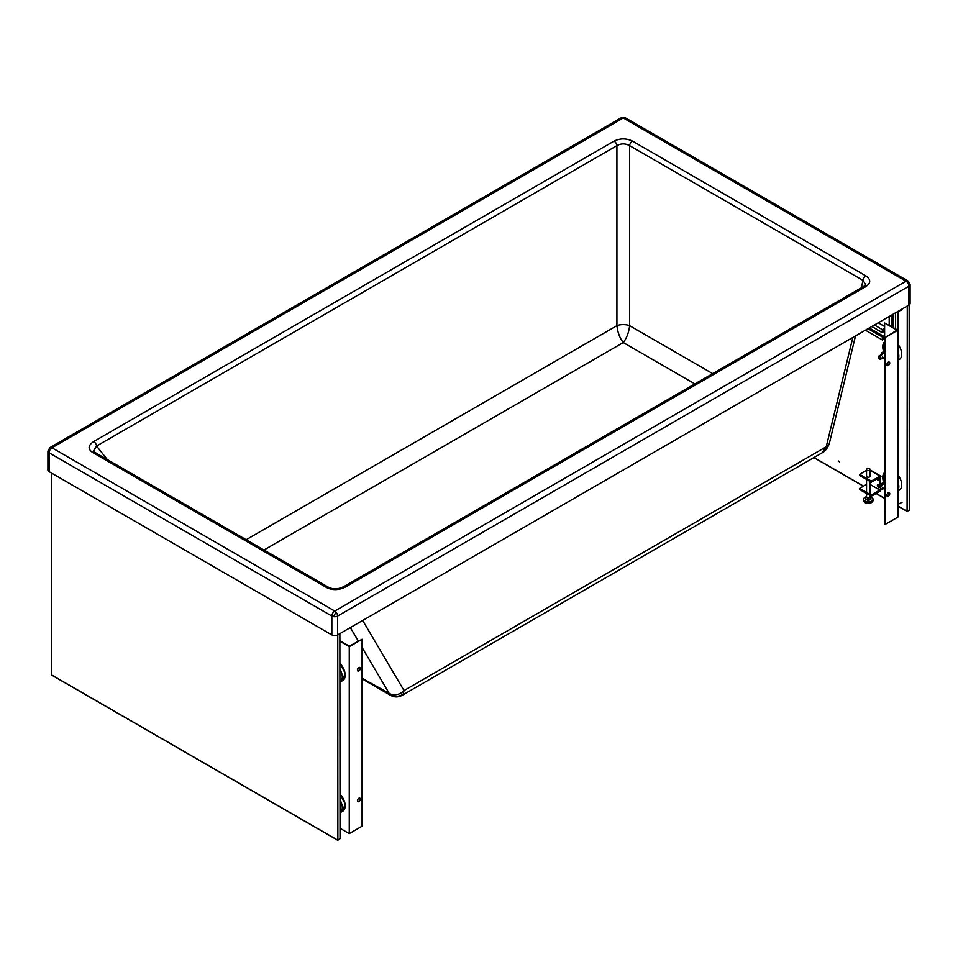 <?xml version="1.0" encoding="UTF-8"?>
<svg xmlns="http://www.w3.org/2000/svg" width="958" height="958" viewBox="0 0 958 958"><rect width="100%" height="100%" fill="white"/><g stroke="black" fill="none" stroke-linecap="round" stroke-linejoin="round"><path stroke-width="1.44" d="M331.851 634.926L331.851 616.042A4.083 2.359 -60 0 1 334.737 611.048A4.083 2.359 60 0 1 336.03 612.138A4.083 2.359 60 0 1 337.623 616.042L337.623 634.926A4.083 2.359 180 0 1 331.851 634.926L49.098 471.671A4.083 2.359 180 0 1 47.9 470.007L47.9 451.122A4.083 2.359 0 0 0 49.098 452.799L49.098 471.671M621.227 117.762L625.299 117.762A4.083 2.359 120 0 0 623.263 117.966A4.083 2.359 -120 0 0 621.227 117.762L49.936 447.59A4.083 2.359 60 0 1 51.983 447.793A4.083 2.359 120 0 0 49.098 452.799L331.851 616.042A4.083 2.359 0 0 0 333.444 616.605A4.083 2.359 0 0 0 337.623 616.042L908.903 286.214A4.083 2.359 0 0 0 910.1 284.55L910.1 303.423A4.083 2.359 180 0 1 908.903 305.099L908.903 286.214A4.083 2.359 -120 0 0 906.017 281.221A4.083 2.359 -60 0 1 908.064 281.017L910.1 284.55M337.623 634.926L908.903 305.099M343.527 586.751L343.527 586.751A4.083 2.359 60 0 1 345.563 586.955L865.924 286.538A4.083 2.359 -120 0 0 863.888 286.334L343.527 586.751C338.282 589.254 333.408 589.493 328.881 587.482L328.881 587.482A4.083 2.359 -60 0 0 326.846 587.685C332.737 590.451 338.976 590.212 345.563 586.955M863.888 286.334L865.673 284.622L863.062 280.419A4.083 2.359 -60 0 1 865.924 275.904L632.472 141.113A4.083 2.359 120 0 0 629.61 145.64C625.382 143.341 621.143 143.341 616.916 145.64A4.083 2.359 -120 0 0 614.054 141.113L93.704 441.542A4.083 2.359 60 0 1 96.554 446.057L93.345 451.242L94.483 452.152A4.083 2.359 120 0 0 92.447 452.356L326.846 587.685M855.518 335.923L829.305 443.59A11.34 6.419 -166.3 0 1 826.227 446.775L404.013 690.55A11.34 9.664 149.5 0 1 389.14 693.305L362.088 678.252M403.282 694.023A11.34 10.921 180 0 1 389.403 694.023L390.672 695.388C394.456 697.412 398.229 697.412 402.013 695.388L403.282 694.023L404.013 690.55L362.663 620.461M829.305 443.59C825.94 452.368 821.401 452.871 822.144 452.823L826.227 446.775L852.836 337.467M861.254 287.843L863.062 280.419L629.61 145.64L629.61 325.672A9.065 3.688 -0 0 0 616.916 325.672L616.916 145.64L96.554 446.057L107.272 459.529M712.668 373.632L629.61 325.672C628.855 332.45 626.736 338.078 623.263 342.569C619.79 338.078 617.67 332.45 616.916 325.672L246.17 539.725M900.724 309.817L898.161 311.302M893.048 327.337L893.048 314.248M895.61 317.996A2.036 1.174 60 0 1 895.455 317.134L895.455 312.859M895.455 328.726L895.455 326.019A2.036 1.174 60 0 1 895.61 325.349M889.204 325.121L889.204 316.475M892.401 326.965L892.401 314.619M891.766 326.594L891.766 314.99M897.514 311.673L902.029 309.829M897.921 504.399L902.029 502.327M898.173 504.543L898.173 490.795M898.173 475.216L898.173 360.124M898.173 344.545L898.173 312.045M895.61 328.822L895.61 312.763M878.139 484.64A1.138 0.659 -120 0 0 878.139 486.496A1.138 0.659 -120 0 0 878.139 484.64M878.139 478.725A1.138 0.659 60 0 1 878.139 480.569A1.138 0.659 60 0 1 878.139 478.725M870.175 475.503A2.036 1.174 180 0 1 870.403 476.042A2.036 1.174 180 0 1 869.804 476.868A2.036 1.174 180 0 1 867.577 477.132A2.036 1.174 180 0 1 866.319 476.042A2.036 1.174 180 0 1 866.547 475.503M879.983 489.897L871.325 495.154L871.325 496.256L879.983 491.262A1.365 0.79 120 0 0 880.941 489.754M871.325 496.256L859.625 489.502L859.625 488.388L871.325 495.154M880.941 476.641A1.365 0.79 120 0 0 879.983 476.09L871.325 481.084L871.325 482.197L879.983 477.192L879.983 486.113M866.547 470.33L859.625 474.33L859.625 475.443L871.325 482.197M871.325 481.084L859.625 474.33M879.983 490.149L870.175 484.485M866.547 484.401L859.625 488.388M865.876 496.903A4.646 2.682 0 0 0 865.074 497.274A4.646 2.682 0 0 0 863.709 499.178A4.646 2.682 0 0 0 866.583 501.657A4.646 2.682 0 0 0 871.648 501.07A4.646 2.682 0 0 0 873.013 499.178A4.646 2.682 0 0 0 870.846 496.903M866.547 496.519L865.793 496.951L868.367 498.435L869.648 497.693A1.808 1.042 0 0 1 867.673 497.921A1.808 1.042 0 0 1 866.547 496.951L866.547 493.502L866.547 496.951A1.808 1.042 0 0 0 867.074 497.693A1.808 1.042 0 0 0 869.648 497.693A1.808 1.042 0 0 0 870.175 496.951A1.808 1.042 0 0 1 869.648 497.693L870.93 496.951L870.175 496.519M869.648 470.306A1.808 1.042 0 0 0 870.175 469.564A1.808 1.042 0 0 0 869.062 468.594A1.808 1.042 0 0 0 867.074 468.821A1.808 1.042 0 0 0 866.547 469.564A1.808 1.042 0 0 0 867.673 470.534A1.808 1.042 0 0 0 869.648 470.306A1.808 1.042 0 0 0 870.175 469.564A1.808 1.042 0 0 0 869.062 468.594A1.808 1.042 0 0 0 867.074 468.821A1.808 1.042 0 0 0 866.547 469.564A1.808 1.042 0 0 0 867.673 470.534A1.808 1.042 0 0 0 869.648 470.306M865.793 496.951L865.793 499.178L868.367 500.651L870.93 499.178L870.93 496.951M868.367 498.435L868.367 500.651M884.617 342.341A10.885 6.287 -120 0 0 883.683 351.718L884.617 351.059L884.617 323.026L897.921 330.151L885.096 337.551L896.963 330.151L884.617 323.026M883.743 351.562L881.564 352.831L884.617 352.077M881.564 483.503L881.372 484.999A2.946 1.7 -120 0 1 882.414 483.515A2.946 1.7 -120 0 1 884.497 484.712A2.946 1.7 -120 0 1 884.617 484.868L883.647 483.311L881.564 483.503L884.605 482.257L883.743 482.245L884.617 481.742L884.617 358.196A2.946 1.7 60 0 1 884.497 358.208A2.946 1.7 60 0 1 883.204 357.765M883.743 482.245L883.707 482.389A10.885 6.287 60 0 1 884.617 473.012M885.731 358.017L883.647 358.196L882.414 357.011M883.647 352.64L884.617 354.185A2.946 1.7 -120 0 0 884.497 354.041A2.946 1.7 60 0 0 882.414 352.843A2.946 1.7 60 0 0 881.372 354.328L881.564 352.831M885.455 351.598L884.605 351.586M881.396 354.628A2.946 1.7 60 0 1 881.372 354.328L881.564 355.61M882.414 487.682L883.647 488.867L885.731 488.688M881.564 486.281L881.372 484.999A2.946 1.7 -120 0 0 881.396 485.299M883.647 483.311L884.617 482.76M884.605 482.257L885.455 482.269M884.617 509.967L884.617 488.879A2.946 1.7 60 0 1 884.497 488.891A2.946 1.7 -120 0 1 883.204 488.436M883.719 353.286L878.881 356.077A1.808 1.042 60 0 0 878.498 356.915L878.498 357.142A1.533 0.886 -120 0 0 879.588 359.011A1.533 0.886 -120 0 0 880.665 358.388A1.533 0.886 -120 0 0 879.588 356.52A1.533 0.886 -120 0 0 878.498 357.142M878.881 356.077A1.808 1.042 60 0 1 880.27 356.568A1.808 1.042 60 0 1 881.061 358.388A1.808 1.042 60 0 1 880.689 359.226A1.808 1.042 60 0 1 879.779 359.13A1.808 1.042 60 0 1 879.683 359.07M879.683 489.742A1.808 1.042 -120 0 0 879.779 489.801A1.808 1.042 -120 0 0 880.689 489.897A1.808 1.042 -120 0 0 881.061 489.059A1.808 1.042 -120 0 0 880.27 487.239A1.808 1.042 -120 0 0 878.881 486.748A1.808 1.042 -120 0 0 878.498 487.586L878.498 487.814A1.533 0.886 60 0 1 879.588 487.191A1.533 0.886 60 0 1 880.665 489.059A1.533 0.886 60 0 1 879.588 489.694A1.533 0.886 60 0 1 878.498 487.814M889.048 492.651A2.036 1.174 -60 0 1 889.084 494.328A2.036 1.174 -60 0 1 887.827 495.897A2.036 1.174 -60 0 1 887.072 496.088M888.305 496.172A2.036 1.174 120 0 0 889.635 494.376A2.036 1.174 120 0 0 889.323 492.747A2.036 1.174 120 0 0 888.305 492.843A2.036 1.174 120 0 0 886.964 494.639A2.036 1.174 120 0 0 887.288 496.28A2.036 1.174 120 0 0 888.305 496.172M889.048 361.98A2.036 1.174 -60 0 1 889.084 363.645A2.036 1.174 -60 0 1 887.827 365.226A2.036 1.174 -60 0 1 887.072 365.417M888.305 365.501A2.036 1.174 -60 0 1 887.288 365.609A2.036 1.174 -60 0 1 886.964 363.968A2.036 1.174 -60 0 1 888.305 362.172A2.036 1.174 -60 0 1 889.323 362.064A2.036 1.174 -60 0 1 889.635 363.705A2.036 1.174 -60 0 1 888.305 365.501M884.617 337.276L885.096 524.493L897.921 517.092L897.921 330.151M885.096 337.551L885.096 524.493M897.921 344.209A11.34 6.538 60 0 1 899.358 359.442L897.921 360.268M897.921 490.939L899.358 490.113A11.34 6.538 -120 0 0 897.921 474.881M357.645 801.511A2.036 1.174 120 0 0 358.4 801.319A2.036 1.174 120 0 0 359.657 799.738A2.036 1.174 120 0 0 359.633 798.074M358.879 798.265A2.036 1.174 -60 0 1 359.897 798.158A2.036 1.174 -60 0 1 360.208 799.798A2.036 1.174 -60 0 1 358.879 801.595A2.036 1.174 -60 0 1 357.861 801.69A2.036 1.174 -60 0 1 357.55 800.062A2.036 1.174 -60 0 1 358.879 798.265M357.645 670.828A2.036 1.174 120 0 0 358.4 670.648A2.036 1.174 120 0 0 359.657 669.067A2.036 1.174 120 0 0 359.633 667.403M358.879 667.594A2.036 1.174 120 0 0 357.55 669.391A2.036 1.174 120 0 0 357.861 671.019A2.036 1.174 120 0 0 358.879 670.923A2.036 1.174 120 0 0 360.208 669.127A2.036 1.174 120 0 0 359.897 667.486A2.036 1.174 120 0 0 358.879 667.594M340.042 828.287L349.263 833.616L362.088 826.215L362.088 639.273L349.263 646.123L340.042 640.794M340.042 641.345L349.263 646.674L349.263 833.616M349.263 646.674L362.088 639.273M340.042 669.295A11.34 6.538 60 0 1 340.042 682.108L342.808 680.515A11.34 6.538 60 0 0 340.042 663.738M340.042 794.17L345.108 803.726L342.808 811.187L340.042 812.791A11.34 6.538 -120 0 0 340.042 799.966M884.617 336.845L869.265 327.983M883.001 330.702A2.036 1.174 60 0 1 882.737 332.498A2.036 1.174 60 0 1 881.719 332.39L876.594 329.432A2.036 1.174 60 0 1 875.935 328.869M884.617 338.677L882.366 339.982L865.421 330.199M884.617 326.474L878.246 322.798M882.366 339.982L882.366 337.024L883.001 336.653L883.001 338.869L884.617 337.935M883.001 336.653L868.631 328.343M882.366 337.024L867.984 328.714M884.617 329.049L883.001 329.983L882.366 332.582L882.366 329.612L884.617 328.319M882.366 329.612L874.391 325.013M882.366 332.582L871.828 326.498M51.648 473.144L51.648 674.971M339.874 633.621L340.042 838.657L337.863 840.214L337.767 634.831M51.636 473.144L51.636 674.971L337.599 840.07L51.636 674.971M839.519 462.019L838.561 461.014L839.519 462.019M909.166 304.919L909.262 510.327L907.082 511.285L907.274 306.033M336.03 612.138L333.444 616.605M694.873 383.907L623.263 342.569L263.977 550M51.983 447.793L334.737 611.048L906.017 281.221L623.263 117.966L51.983 447.793M350.341 627.574L358.232 640.938M362.088 647.464L389.14 693.305M93.704 441.542C88.064 445.35 87.657 448.955 92.447 452.356M632.472 141.113C626.328 138.203 620.197 138.203 614.054 141.113M865.924 286.538C870.978 282.993 870.978 279.449 865.924 275.904M879.983 476.09L870.175 470.426M873.013 500.471C871.684 503.513 869.098 504.279 865.266 502.782L863.709 500.471A4.646 2.682 0 0 0 865.074 502.363A4.646 2.682 0 0 0 871.648 502.363A4.646 2.682 0 0 0 873.013 500.471L873.013 499.178M882.785 346.844A11.34 6.538 60 0 1 884.617 341.838L883.599 351.742M897.921 351.143A11.34 6.538 60 0 1 897.921 359.657M897.921 358.041A10.885 6.287 -120 0 0 897.921 353.49M884.617 472.51A11.34 6.538 -120 0 0 882.785 477.527M897.921 484.161A10.885 6.287 60 0 1 897.921 488.712M897.921 490.328A11.34 6.538 -120 0 0 897.921 481.814M345.155 675.139A10.885 6.287 -120 0 0 340.042 663.631M342.808 811.187A11.34 6.538 -120 0 0 340.042 794.421M340.042 794.302A10.885 6.287 60 0 1 345.155 805.81M907.082 511.285L897.921 505.992L907.082 511.285M884.617 498.316L876.199 493.454L884.617 498.316M863.529 486.137L813.989 457.541L863.529 486.137M49.936 447.59L47.9 451.122M625.299 117.762L908.064 281.017M94.483 452.152L328.881 587.482M822.144 452.823L402.013 695.388M362.088 678.875L390.672 695.388M880.665 476.018L870.175 469.959M863.709 499.178L863.709 500.471M870.175 469.564L870.175 476.581L870.175 469.564M870.175 481.527L870.175 494.484L870.175 481.527M870.175 495.597L870.175 496.951L870.175 495.597M866.547 469.564L866.547 476.581L866.547 469.564M866.547 479.431L866.547 492.388L866.547 479.431M884.617 356.951L880.689 359.226M884.617 487.622L880.689 489.897M883.719 483.958L878.881 486.748M884.617 472.498L883.599 482.413M340.042 663.499L345.108 673.055L342.808 680.515M337.683 840.238L51.792 675.174M907.154 511.452L897.921 506.123M884.617 498.435L876.091 493.514M863.421 486.197L813.881 457.601"/></g></svg>
